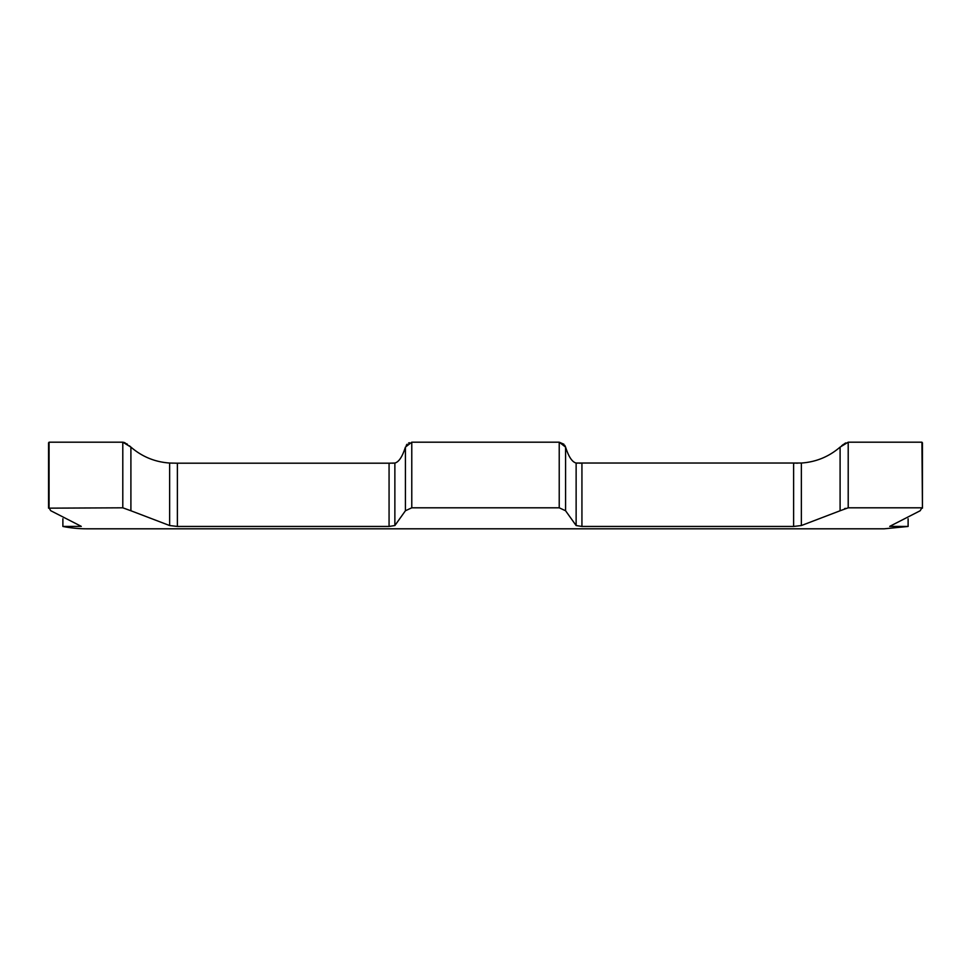 <?xml version="1.0" encoding="UTF-8"?>
<svg xmlns="http://www.w3.org/2000/svg" width="971" height="971" viewBox="0 0 971 971"><rect width="100%" height="100%" fill="white"/><g stroke="black" fill="none" stroke-linecap="round" stroke-linejoin="round"><path stroke-width="1.46" d="M922.45 442.812L922.45 508.161L921.928 442.193L848.205 442.193L840.097 447.109L840.097 510.758L848.205 507.809L848.205 442.193M848.205 507.809L921.928 507.809L920.168 510.758L890.055 526.185M908.116 518.781L908.116 526.452L884.229 528.807L86.771 528.807A122.249 122.249 0 0 1 62.884 526.452L81.285 526.391M50.601 510.576L49.072 507.809L49.072 442.193L48.55 508.161L122.795 507.809L130.903 510.758L130.903 447.109L122.795 442.193L49.072 442.193M845.353 508.355L844.661 508.598M908.116 526.452L889.715 526.391M840.097 510.758L801.366 525.542L801.366 463.033L576.131 463.033L576.131 525.542L581.932 526.452L581.932 463.191M794.496 463.191L793.623 463.191L793.623 526.452L801.366 525.542M793.623 526.452L581.932 526.452M576.131 525.542L565.583 510.758L565.583 447.109L559.223 442.193L563.884 444.22M559.223 507.809L411.777 507.809L411.777 442.193L559.223 442.193L559.223 507.809L565.583 510.758M411.777 442.193L405.417 447.109L405.417 510.758L411.777 507.809M405.417 510.758L394.869 525.542L394.869 463.033C398.863 462.038 402.37 456.734 405.417 447.109M394.869 463.033L389.068 463.191L389.068 526.452L394.869 525.542M389.068 526.452L177.377 526.452L177.377 463.191L169.634 463.033L169.634 525.542L177.377 526.452M169.634 525.542L130.903 510.758M50.832 510.758L80.945 526.185M841.59 445.81L843.471 444.354M844.491 443.662L845.802 442.91M793.623 463.191L794.642 463.191M796.086 463.191L797.846 463.167M406.23 445.361L407.116 444.22M408.597 443.055L409.301 442.691M564.77 445.361L565.583 447.109C568.63 456.734 572.137 462.038 576.131 463.033M576.361 463.082L577.648 463.167M579.165 463.179L580.622 463.191M177.05 463.191L390.378 463.191M391.835 463.179L393.328 463.167M123.645 442.303L125.198 442.91M126.509 443.662L127.529 444.354M129.41 445.81L130.903 447.109C142.094 456.734 154.996 462.038 169.634 463.033M169.961 463.058L173.129 463.167M174.926 463.191L176.358 463.191M801.366 463.033C816.004 462.038 828.906 456.734 840.097 447.109M122.795 442.193L122.795 507.809M48.55 508.149L48.55 442.8M62.884 518.781L62.884 526.452"/></g></svg>
